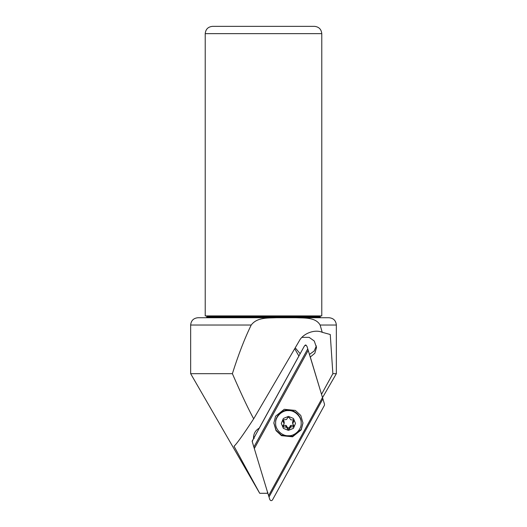 <?xml version="1.0" encoding="UTF-8"?>
<svg xmlns="http://www.w3.org/2000/svg" width="527" height="527" viewBox="0 0 527 527"><rect width="100%" height="100%" fill="white"/><g stroke="black" fill="none" stroke-linecap="round" stroke-linejoin="round"><path stroke-width="0.79" d="M205.22 33.636C205.662 29.216 208.093 26.785 212.506 26.35L314.494 26.35C318.888 26.811 321.312 29.242 321.78 33.636L321.78 315.91L205.22 315.91L205.22 33.636L321.78 33.636M254.179 438.589L253.553 438.477L253.513 437.601C253.678 433.431 255.582 430.276 259.231 428.148L259.587 427.647M254.04 437.746L253.632 436.02M301.951 337.372L309.132 337.352L314.27 341.015L316.503 347.524L314.823 353.255L310.245 357.089M316.384 345.943L314.138 351.048L309.441 354.427M300.173 353.716L295.225 347.82M259.231 428.148L298.875 356.028L294.712 348.696M310.357 357.201L321.589 394.558M251.214 325.021L190.655 325.021L190.655 373.676L259.712 493.292L234.041 446.257C236.649 443.958 243.197 434.808 253.678 418.813C248.856 409.881 243.303 398.662 232.381 373.676C238.388 354.645 244.666 338.426 251.214 325.021C257.123 317.162 268.045 318.124 276.319 317.735L296.299 317.735C304.501 318.124 315.594 317.162 320.113 325.021L322.234 332.313L330.258 334.5L332.866 373.676L321.549 394.262M259.897 493.292L267.288 493.292L267.821 492.37M267.597 492.402L267.103 493.292M254.317 448.444L252.545 442.581M252.235 441.56L253.553 438.477M252.104 441.112L252.374 440.783M332.866 373.676L336.345 373.676L322.504 397.648M190.655 373.676L232.381 373.676M322.234 332.313C314.836 328.986 302.946 333.466 299.231 340.976L253.678 418.813M276.319 317.735L197.941 317.735C193.521 318.17 191.09 320.6 190.655 325.021M320.113 325.021L336.345 325.021C335.91 320.6 333.479 318.17 329.059 317.735L296.299 317.735M319.955 316.641L207.045 316.641L206.314 317.735L320.686 317.735L319.955 317.004L320.686 315.91M305.943 345.139L305.317 345.08M304.336 346.134C305.344 345.08 306.22 345.152 306.964 346.351L308.216 350.376L254.317 448.549L252.295 441.81L252.4 440.737L304.336 346.134L305.377 345.007M322.491 397.536L324.52 404.249L324.415 405.349L272.472 499.952C271.471 500.986 270.595 500.861 269.844 499.589L268.599 495.703L322.491 397.536L308.216 350.376M254.317 448.549L268.592 495.709L322.491 397.549M305.858 345.001L306.964 346.351M302.972 422.806L301.22 429.393L292.564 436.316L281.477 435.19L276.095 430.249L273.836 422.806M281.477 435.664L276.036 430.618L273.836 423.043L275.588 416.218L284.244 409.295L295.337 410.421L300.779 415.467L302.972 423.043L301.22 429.867L292.564 436.791L281.477 435.664M281.299 423.398L283.381 418.451L288.407 416.402L293.427 418.451L295.509 423.398L293.427 428.346L288.407 430.388L283.381 428.346L281.299 423.372L283.381 428.319L288.407 430.368L293.42 428.319L295.509 423.385M282.887 425.79L283.513 426.87L286.563 427.226L287.775 429.288L289.033 429.288L290.878 426.87L293.295 426.87L293.928 425.79L292.716 423.728L293.928 420.948L293.295 419.874L290.878 419.874L289.033 417.45L287.775 417.45L286.563 419.512L283.513 419.874L282.887 420.948L284.093 423.728L282.788 426.152M282.788 420.592L282.887 420.23M293.928 420.23L294.02 420.592M292.716 423.728L292.716 422.272M294.02 426.152L293.928 425.79M284.093 422.272L284.093 423.728M293.928 419.492L292.716 421.56M293.651 425.322L290.878 425.414L289.033 427.832L287.775 427.832L285.937 425.414L283.164 425.322M284.093 421.56L282.887 419.492M301.154 423.168L301.154 422.647C301.721 416.435 294.712 409.532 288.407 410.092C282.097 409.532 275.087 416.435 275.654 422.647L275.654 423.168C275.087 429.38 282.097 436.284 288.407 435.724C294.712 436.284 301.721 429.38 301.154 423.168C301.721 416.956 294.712 410.052 288.407 410.612C282.097 410.052 275.087 416.956 275.654 423.168M207.045 317.004L319.955 317.004M269.086 496.875L322.86 398.939M253.955 446.876L307.722 348.946M308.209 350.369L254.317 448.523M293.295 426.87L293.295 425.414M290.878 426.87L290.878 425.414M290.245 427.226L290.245 425.77M289.033 429.288L289.033 427.832M287.775 429.288L287.775 427.832M286.563 427.226L286.563 425.77M285.937 426.87L285.937 425.414M283.513 426.87L283.513 425.414M336.345 325.021L336.345 373.676M207.045 316.641L206.314 315.91M292.617 423.372L292.617 421.916M284.191 423.372L284.191 421.916"/></g></svg>
